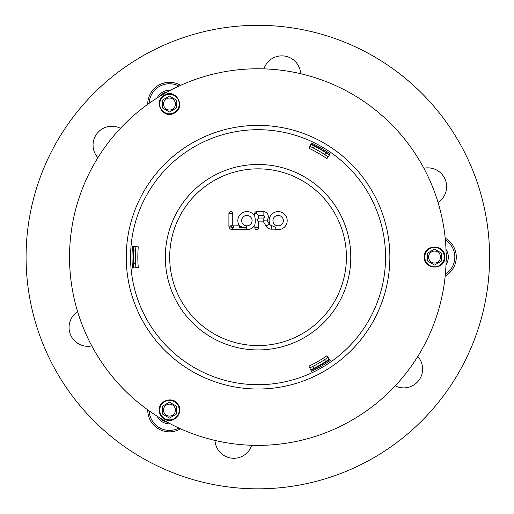 <?xml version="1.0" encoding="UTF-8"?>
<svg xmlns="http://www.w3.org/2000/svg" width="514" height="514" viewBox="0 0 514 514"><rect width="100%" height="100%" fill="white"/><g stroke="black" fill="none" stroke-linecap="round" stroke-linejoin="round"><path stroke-width="0.77" d="M147.756 409.851A21.729 21.729 0 0 0 180.575 428.798M167.429 422.257A12.31 12.31 0 0 1 159.989 417.966M178.936 428.053A20.277 20.277 0 0 1 149.214 410.892M157.13 416.186A13.762 13.762 0 0 0 170.397 423.851M162.578 414.104L162.578 406.137L169.479 402.154L176.379 406.137L176.379 414.104L169.479 418.088L162.578 414.104L169.479 418.088L176.379 414.104L176.379 406.137L169.479 402.154L162.578 406.137L162.578 414.104M445.188 276.024A21.729 21.729 0 0 0 445.188 238.13M446.094 252.779A12.31 12.31 0 0 1 446.094 261.369M445.362 239.916A20.277 20.277 0 0 1 445.362 274.238M445.985 264.736A13.762 13.762 0 0 0 445.985 249.418M441.455 261.061L434.555 265.044L427.654 261.061L427.654 253.094L434.555 249.11L441.455 253.094L441.455 261.061L441.455 253.094L434.555 249.11L427.654 253.094L427.654 261.061L434.555 265.044L441.455 261.061M180.575 85.35A21.729 21.729 0 0 0 147.756 104.303M159.989 96.189A12.31 12.31 0 0 1 167.429 91.897M149.214 103.256A20.277 20.277 0 0 1 178.936 86.095M170.397 90.303A13.762 13.762 0 0 0 157.13 97.962M169.479 96.067L176.379 100.05L176.379 108.017L169.479 112.001L162.578 108.017L162.578 100.05L169.479 96.067L162.578 100.05L162.578 108.017L169.479 112.001L176.379 108.017L176.379 100.05L169.479 96.067M120.443 128.307A18.832 18.832 0 0 0 97.898 157.689M300.651 73.701A18.832 18.832 0 0 0 263.939 68.87M438.05 202.471A18.832 18.832 0 0 0 423.883 168.258M395.234 385.841A18.832 18.832 0 0 0 417.779 356.465M215.019 440.447A18.832 18.832 0 0 0 251.731 445.285M77.627 311.683A18.832 18.832 0 0 0 91.794 345.896M487.613 287.326A231.763 231.763 0 0 1 116.749 440.941A231.763 231.763 0 0 1 169.145 42.958A231.763 231.763 0 0 1 487.613 287.326M257.835 445.381A188.304 188.304 0 0 0 420.915 162.925A188.304 188.304 0 0 0 94.762 162.925A188.304 188.304 0 0 0 257.835 445.381M272.953 220.673A5.204 5.204 0 0 0 280.798 225.106A5.204 5.204 0 0 0 280.721 216.098A5.204 5.204 0 0 0 272.953 220.673M270.261 225.023A9.04 9.04 0 0 1 279.121 211.639A9.04 9.04 0 0 1 286.973 222.626A9.04 9.04 0 0 1 275.151 229.154L275.375 227.207L270.261 225.023A2.525 2.525 0 0 1 269.317 224.098L266.008 226.051L263.534 221.842L264.331 220.063L266.984 220.146L269.317 224.098M246.958 225.832A5.204 5.204 0 0 0 251.391 218.058A5.204 5.204 0 0 0 242.441 217.91A5.204 5.204 0 0 0 246.611 225.826L246.572 227.747L246.932 227.753L246.958 225.826L246.611 225.826M254.828 227.766L258.671 227.728A1.921 1.921 0 0 1 256.762 229.668A1.921 1.921 0 0 1 254.828 227.766L254.803 224.965A9.04 9.04 0 0 1 246.54 229.668L246.572 227.747C242.537 227.175 240.186 226.539 239.511 225.845L239.473 225.826A9.04 9.04 0 0 1 242.036 212.995A9.04 9.04 0 0 1 254.726 216.163L254.706 213.522A1.921 1.921 0 0 1 256.608 211.588L263.097 211.53A5.166 5.166 0 0 1 266.984 220.146M254.803 224.965C255.439 222.061 255.413 219.125 254.726 216.163M246.54 229.668L232.45 229.668A3.54 3.54 0 0 1 228.91 226.128L228.91 213.509L232.752 213.509L232.752 225.222A0.604 0.604 0 0 0 233.356 225.826L239.473 225.826M275.151 229.154L271.546 229.18A6.367 6.367 0 0 1 266.008 226.051M258.561 215.411L258.581 218.058L263.155 218.02A1.324 1.324 0 0 0 264.466 216.683A1.324 1.324 0 0 0 263.129 215.366L258.561 215.411L256.627 213.509L256.608 211.588M254.706 213.522L256.627 213.509M263.534 221.842A5.166 5.166 0 0 1 263.187 221.862L258.619 221.9L258.671 227.728M258.619 221.9L256.679 219.998L258.581 218.058M246.932 227.747L246.572 227.747L246.932 227.753M228.91 213.509A1.921 1.921 0 0 1 232.514 212.584A1.921 1.921 0 0 1 232.752 213.509M132.503 268.064A126.02 126.02 0 0 1 132.503 246.341L138.279 246.836A120.225 120.225 0 0 0 138.279 267.563L132.503 268.064M133.595 246.431A124.928 124.928 0 0 0 133.595 267.967M330.239 360.5A126.02 126.02 0 0 1 311.42 371.365L308.965 366.116A120.225 120.225 0 0 0 326.917 355.752L330.239 360.5M310.957 370.369A124.928 124.928 0 0 0 329.609 359.601M311.42 143.04A126.02 126.02 0 0 1 330.239 153.904L326.917 158.653A120.225 120.225 0 0 0 308.965 148.289L311.42 143.04M329.609 154.798A124.928 124.928 0 0 0 310.957 144.029M372.207 323.107A131.815 131.815 0 0 0 323.961 143.046A131.815 131.815 0 0 0 143.901 191.292A131.815 131.815 0 0 0 192.146 371.359A131.815 131.815 0 0 0 372.207 323.107M329.275 359.125A124.574 124.574 0 0 1 310.719 369.868M133.743 267.955A124.574 124.574 0 0 1 133.724 246.444M310.816 144.331A124.574 124.574 0 0 1 329.397 155.106M135.889 246.63A122.396 122.396 0 0 0 135.632 250.177L133.467 250.055M309.801 367.895A122.396 122.396 0 0 0 312.968 366.353L313.945 368.294M133.434 263.598L135.606 263.483A122.396 122.396 0 0 0 135.908 267.768M325.683 361.548L324.501 359.729A122.396 122.396 0 0 0 328.035 357.346M328.15 156.886A122.396 122.396 0 0 0 324.912 154.695L326.101 152.876M314.395 146.085L313.405 148.019A122.396 122.396 0 0 0 309.897 146.304M313.405 148.019A122.396 122.396 0 0 1 324.912 154.695M324.501 359.729A122.396 122.396 0 0 1 312.968 366.353M135.606 263.483A122.396 122.396 0 0 1 135.632 250.177M166.491 415.293A5.975 5.975 0 0 0 175.454 410.121A5.975 5.975 0 0 0 166.491 404.942A5.975 5.975 0 0 0 166.491 415.293M161.023 405.238A9.76 9.76 0 0 0 164.602 418.569A9.76 9.76 0 0 0 177.934 414.997A9.76 9.76 0 0 0 174.362 401.665A9.76 9.76 0 0 0 161.023 405.238M440.53 257.077A5.975 5.975 0 0 0 431.567 251.899A5.975 5.975 0 0 0 431.567 262.249A5.975 5.975 0 0 0 440.53 257.077M434.555 266.837A9.76 9.76 0 0 0 444.314 257.077A9.76 9.76 0 0 0 434.555 247.318A9.76 9.76 0 0 0 424.795 257.077A9.76 9.76 0 0 0 434.555 266.837M166.491 98.861A5.975 5.975 0 0 0 166.491 109.212A5.975 5.975 0 0 0 175.454 104.034A5.975 5.975 0 0 0 166.491 98.861M177.934 99.157A9.76 9.76 0 0 0 164.602 95.585A9.76 9.76 0 0 0 161.023 108.917A9.76 9.76 0 0 0 174.362 112.489A9.76 9.76 0 0 0 177.934 99.157M232.752 225.222L230.831 225.222A2.525 2.525 0 0 0 233.356 227.747L232.45 227.747A1.626 1.626 0 0 1 230.831 226.128L230.831 225.222M233.356 225.826L233.356 227.747M271.546 229.18L271.52 225.903M263.097 211.53L263.129 215.366M263.187 221.862L263.155 218.02M239.511 227.747L246.572 227.747L239.511 227.747L239.511 225.845M228.91 226.128L230.831 226.128M232.45 229.668L232.45 227.747M334.575 301.384A88.357 88.357 0 0 0 258.054 168.843A88.357 88.357 0 0 0 181.532 301.384A88.357 88.357 0 0 0 334.575 301.384M368.474 320.954A127.504 127.504 0 0 0 321.803 146.779A127.504 127.504 0 0 0 147.634 193.45A127.504 127.504 0 0 0 194.305 367.619A127.504 127.504 0 0 0 368.474 320.954M338.366 303.568A92.738 92.738 0 0 0 304.423 176.887A92.738 92.738 0 0 0 177.741 210.83A92.738 92.738 0 0 0 211.684 337.512A92.738 92.738 0 0 0 338.366 303.568M164.339 419.026C173.07 424.744 184.275 412.941 178.101 404.518C172.922 395.452 157.573 400.888 159.25 411.194C159.693 414.618 161.39 417.227 164.339 419.026M444.841 257.077C445.445 244.009 424.082 243.668 424.275 256.756C423.273 270.216 445.42 270.563 444.841 257.077M164.339 95.129C152.716 101.142 163.105 119.807 174.336 113.099C186.498 107.233 175.724 87.881 164.339 95.129"/></g></svg>
